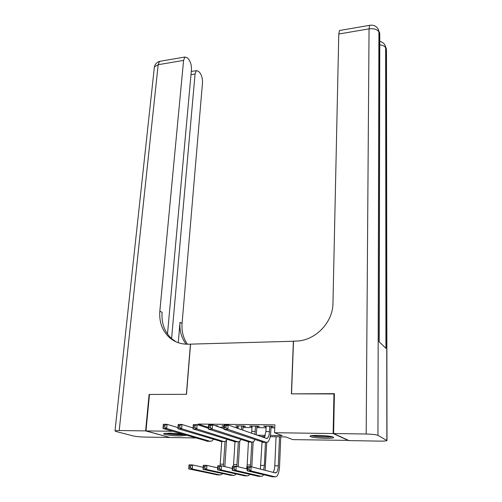 <?xml version="1.0" encoding="UTF-8"?>
<svg xmlns="http://www.w3.org/2000/svg" width="502" height="502" viewBox="0 0 502 502"><rect width="100%" height="100%" fill="white"/><g stroke="black" fill="none" stroke-linecap="round" stroke-linejoin="round"><path stroke-width="0.75" d="M185.74 435.134L185.715 435.46L179.609 435.937C172.117 435.855 162.184 434.412 163.784 433.609L169.789 433.138L182.766 434.268M318.318 435.372C328.245 435.742 333.359 436.495 333.661 437.637C332.7 438.146 329.889 438.371 325.221 438.321C315.413 437.951 310.336 437.198 310.004 436.05C310.92 435.554 313.694 435.328 318.318 435.372M348.539 440.392L292.823 439.62L285.669 436.916L270.208 436.671M195.391 437.945L169.996 437.506L145.994 430.904L172.5 431.274M216.525 426.154L218.144 426.173L216.676 425.671L215.051 425.658M224.174 425.759L222.097 425.734L224.143 426.242M243.031 426.455L245.447 426.48L244.066 425.978L235.771 425.884L238.155 426.399M256.917 426.612L259.371 426.637L258.034 426.129L249.632 426.041L252.048 426.556M270.427 435.429L282.212 435.611L274.55 432.718L274.895 424.855L198.139 424.058L207.232 427.039L208.499 427.058M219.581 427.189L224.074 427.24M234.974 427.365L238.099 427.403M242.968 427.459L251.991 427.566M256.867 427.629L266.079 427.735M270.954 427.792L274.763 427.836M270.998 426.769L273.483 426.8L272.191 426.286L263.675 426.192L266.129 426.713M145.994 430.904L149.483 394.459L186.506 394.302L190.547 344.14L293.513 341.247M293.375 341.153L291.386 393.85L334.407 393.938M333.962 393.662L333.146 433.54L348.539 440.58M198.139 424.058L198.077 424.943M274.55 432.718L333.146 433.54M257.325 435.228L265.345 435.353M264.937 436.583L261.002 436.52M207.232 427.039L207.175 427.905M265.018 426.211L264.993 426.7M251.019 426.054L250.994 426.543M237.208 425.903L237.182 426.386M223.578 425.752L223.547 426.236M266.154 426.223L265.897 431.551L264.334 437.694M269.7 426.261L269.455 431.594C269.254 434.914 268.601 437.116 267.503 438.196L266.455 438.441L228.153 424.968L227.877 429.329L266.267 442.375L267.823 442.005C269.474 440.373 270.452 437.066 270.76 432.084L271.024 426.273M225.913 427.71L227.877 429.329L223.942 429.279L224.225 424.93L228.153 424.968L226.025 425.966L224.45 425.947L224.338 427.691L225.913 427.71L226.025 425.966M224.338 427.691L223.942 429.279L263.55 442.325M224.225 424.93L224.45 425.947M249.092 469.452L249.18 467.77L247.674 467.72L247.586 469.401L249.092 469.452L250.925 470.939L247.16 470.813L247.392 466.628L251.144 466.741L250.925 470.939L275.297 476.862L276.596 476.505C278.271 474.848 279.256 471.422 279.558 466.207L280.769 436.84M279.526 436.822L278.315 465.862C278.108 469.332 277.455 471.616 276.338 472.708L275.466 472.953L251.144 466.741L249.18 467.77M276.062 436.765L274.807 465.756C274.632 468.881 274.054 471.077 273.075 472.338M247.586 469.401L247.16 470.813L272.279 476.756M247.392 466.628L247.674 467.72M331.464 436.52L329.331 436.796C322.416 437.029 316.718 436.614 312.225 435.554M311.253 435.686C316.662 436.815 323.056 437.242 330.429 436.972L332.437 436.746M315.745 435.372L327.95 435.987M183.362 434.437L182.778 434.506C178.95 434.908 168.804 434.117 166.093 433.201M165.177 433.282C168.735 434.293 179.716 435.102 183.945 434.669L184.102 434.657M170.128 433.144L179.559 433.797M333.61 433.546L348.972 440.593L379.863 441.12C383.81 441.17 386.189 440.982 386.992 440.561L377.956 435.359C376.023 434.613 372.095 434.167 366.178 434.01L333.61 433.546L334.414 393.662L291.53 393.85L293.519 341.147L295.935 341.078C315.011 341.002 333.021 322.566 332.97 303.114L338.775 34.011L339.465 30.509L340.231 30.377M366.178 434.01L369.045 28.865C374.003 28.319 377.284 29.336 378.903 31.927L379.675 33.747L379.066 341.686L385.919 348.313L385.655 47.866L386.49 51.104L386.992 440.267M145.611 430.898L149.1 394.459L186.374 394.302L190.421 344.146L188.231 344.209C180.896 344.322 174.589 342.069 169.312 337.438C162.177 330.655 159.021 321.876 159.843 311.102L183.588 60.391L158.174 64.708L119.212 430.521L145.611 430.898L169.638 437.405M149.1 394.459L149.47 394.591M171.54 339.226L195.065 74.02L196.326 70.65L198.623 71.359L200.085 73.116C201.835 75.639 202.639 78.883 202.494 82.843L182.075 323.451C181.486 331.282 183.274 338.21 187.447 344.221M186.16 344.196C181.435 337.99 179.383 330.692 180.011 322.303L178.26 342.709M119.212 430.521L115.008 430.86L116.062 431.525L133.212 435.931C136.036 436.552 139.732 436.928 144.3 437.06L169.632 437.499M167.492 334.012L191.438 69.715C191.601 65.662 190.76 62.304 188.909 59.656L187.365 57.793L184.874 57.027L183.588 60.391M176.158 341.875L171.565 338.586C164.455 331.828 161.305 323.087 162.108 312.357L159.843 311.102M252.073 426.066L251.609 433.22M255.574 426.104L254.922 434.381M256.353 434.889L256.942 426.123M210.263 427.522L210.382 425.79L208.832 425.771L208.707 427.503L210.263 427.522L212.233 429.135L208.355 429.084L208.663 424.761L212.528 424.805L212.233 429.135L251.96 442.105L253.573 441.741L255.01 439.727M223.986 428.677L212.528 424.805L210.382 425.79M208.707 427.503L208.355 429.084L249.325 442.055M208.663 424.761L208.832 425.771M238.186 425.909L238.036 428.444M241.638 425.953L241.431 429.637M242.817 430.126L243.056 425.966M194.845 427.34L194.977 425.614L193.446 425.602L193.314 427.321L194.845 427.34L196.815 428.934L193 428.884L193.333 424.598L197.142 424.642L196.815 428.934L237.841 441.842L239.51 441.478L240.935 439.62M208.412 428.306L197.142 424.642L194.977 425.614M193.314 427.321L193 428.884L235.281 441.791M193.333 424.598L193.446 425.602M179.66 427.158L179.804 425.445L178.298 425.432L178.154 427.139L179.66 427.158L181.636 428.739L177.877 428.695L178.229 424.441L181.981 424.479L181.636 428.739L223.911 441.578L225.643 441.22L227.048 439.501M193.075 427.961L181.981 424.479L179.804 425.445M178.154 427.139L177.877 428.695L221.432 441.534M178.229 424.441L178.298 425.432M164.7 426.976L164.851 425.282L163.37 425.263L163.219 426.957L164.7 426.976L166.683 428.551L162.974 428.501L163.351 424.278L167.053 424.322L166.683 428.551L210.175 441.321L211.957 440.969L213.344 439.369M177.965 427.635L167.053 424.322L164.851 425.282M163.219 426.957L162.974 428.501L207.765 441.277M163.351 424.278L163.37 425.263M265.112 470.305L266.744 442.45M265.458 442.356L264.366 465.448L263.625 469.928M262.308 436.545L262.289 436.972M262.038 442.093L260.362 469.094M234.114 468.975L234.214 467.306L232.727 467.255L232.627 468.924L234.114 468.975L235.953 470.449L232.244 470.324L232.489 466.17L236.197 466.283L235.953 470.449L261.197 476.367L262.54 476.015L263.575 474.766M247.26 469.006L236.197 466.283L234.214 467.306M232.627 468.924L232.244 470.324L258.241 476.266M232.489 466.17L232.727 467.255M251.816 466.91L253.152 442.011M251.809 442.105L250.442 466.716M248.427 442.036L247.185 464.934L246.564 468.837M219.349 468.498L219.456 466.847L217.993 466.797L217.887 468.454L219.349 468.498L221.187 469.966L217.535 469.847L217.805 465.718L221.457 465.831L221.187 469.966L247.279 475.883L248.678 475.532L249.689 474.384M232.357 468.422L221.457 465.831L219.456 466.847M217.887 468.454L217.535 469.847L244.392 475.783M217.805 465.718L217.993 466.797M238.224 466.785L239.755 441.277M238.337 441.917L236.825 466.44M234.999 441.785L233.474 466.201M204.797 468.033L204.91 466.389L203.467 466.345L203.354 467.989L204.797 468.033L206.636 469.489L203.034 469.376L203.329 465.279L206.924 465.385L206.636 469.489L233.549 475.4L234.992 475.055L235.99 473.995M217.667 467.858L206.924 465.385L204.91 466.389M203.354 467.989L203.034 469.376L230.725 475.3M203.329 465.279L203.467 466.345M224.814 466.628L226.546 440.285M225.047 441.547L223.359 466.283M221.74 441.54L220.096 465.793M190.446 467.575L190.572 465.944L189.147 465.9L189.022 467.531L190.446 467.575L192.291 469.025L188.739 468.906L189.053 464.839L192.599 464.946L192.291 469.025L219.995 474.923L221.489 474.585L222.461 473.606M203.178 467.312L192.599 464.946L190.572 465.944M189.022 467.531L188.739 468.906L217.234 474.829M189.053 464.839L189.147 465.9M269.455 431.594L265.897 431.551M266.267 442.375L262.671 442.306M278.315 465.862L274.807 465.756M275.297 476.862L271.751 476.737M386.86 440.179L386.377 49.572L385.316 45.952M370.263 25.213L369.61 25.338C373.601 24.68 376.531 26.085 378.382 29.549L378.903 31.927L377.956 435.359M339.465 30.509L369.61 25.338L369.045 28.865L338.775 34.011M378.558 29.969L379.794 35.441L379.205 341.824M379.776 44.847C382.863 45.211 384.827 46.222 385.655 47.866L385.141 45.531C384.049 43.279 382.267 41.892 379.782 41.371M180.011 322.303L182.075 323.451M195.065 74.02L190.986 74.679M154.265 67.983L154.378 66.961L158.174 64.708L159.548 61.369L160.835 61.15M255.305 431.406L251.791 431.356M251.96 442.105L248.408 442.036M237.841 441.842L234.34 441.773M223.911 441.578L220.46 441.515M210.175 441.321L206.768 441.258M264.366 465.448L260.908 465.341M261.197 476.367L257.695 476.247M250.598 465.034L247.185 464.934M247.279 475.883L243.828 475.758M237.013 464.632L233.643 464.532M233.549 475.4L230.142 475.281M223.603 464.231L220.278 464.137M219.995 474.923L216.638 474.81M267.503 438.196L265.677 438.164M276.338 472.708L274.255 472.639M379.832 34.243L379.399 31.984M386.521 50.018L386.107 47.859M171.565 338.586L169.312 337.438M196.326 70.65L191.275 71.479M184.874 57.027L159.548 61.369C156.781 62.261 155.055 64.124 154.378 66.961L115.008 430.86"/></g></svg>
